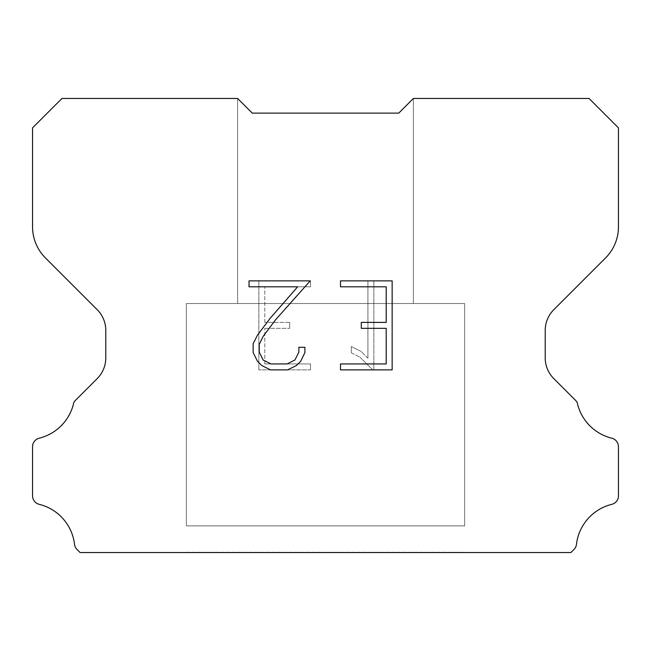 <?xml version="1.0" encoding="UTF-8"?>
<svg xmlns="http://www.w3.org/2000/svg" width="651" height="651" viewBox="0 0 651 651"><rect width="100%" height="100%" fill="white"/><g stroke="black" fill="none" stroke-linecap="round" stroke-linejoin="round"><path stroke-width="0.49" stroke-dasharray="3.25 2.44" d="M413.385 303.529L413.385 98.464L398.738 113.111L252.262 113.111L237.615 98.464L237.615 303.529L413.385 303.529L237.615 303.529L413.385 303.529L413.385 98.464L398.738 113.111L252.262 113.111L237.615 98.464L237.615 303.529L413.385 303.529L237.615 303.529L237.615 98.464L61.951 98.464L32.55 127.865L32.55 226.849A43.942 43.942 0 0 0 45.424 257.918L97.211 309.705A29.295 29.295 0 0 1 105.787 330.415L105.787 357.879A29.295 29.295 0 0 1 97.211 378.589L75.353 400.446A8.585 8.585 0 0 0 73.815 402.53A46.872 46.872 0 0 1 39.231 438.188A8.789 8.789 0 0 0 32.55 446.724L32.55 495.818A8.789 8.789 0 0 0 39.231 504.346A46.872 46.872 0 0 1 74.539 544.342A8.789 8.789 0 0 0 77.29 549.745L80.081 552.536L570.919 552.536L573.71 549.745A8.789 8.789 0 0 0 576.46 544.342A46.872 46.872 0 0 1 611.769 504.346A8.789 8.789 0 0 0 618.45 495.818L618.45 446.724A8.789 8.789 0 0 0 611.769 438.188A46.872 46.872 0 0 1 577.185 402.53A8.585 8.585 0 0 0 575.647 400.446L553.789 378.589A29.295 29.295 0 0 1 545.212 357.879L545.212 330.415A29.295 29.295 0 0 1 553.789 309.705L605.576 257.918A43.942 43.942 0 0 0 618.45 226.849L618.45 127.865L589.049 98.464L413.385 98.464L398.738 113.111L252.262 113.111L237.615 98.464L252.262 113.111L237.615 98.464L252.262 113.111L398.738 113.111L252.262 113.111L398.738 113.111L413.385 98.464L398.738 113.111L413.385 98.464L413.385 303.529L237.615 303.529M186.349 552.243L464.651 552.243M464.651 525.878L464.651 303.529L186.349 303.529L186.349 525.878L464.651 525.878L186.349 525.878L464.651 525.878L464.651 303.529L186.349 303.529L186.349 525.878L464.651 525.878L186.349 525.878L186.349 303.529L464.651 303.529L186.349 303.529L464.651 303.529L464.651 525.878L186.349 525.878M186.349 303.529L464.651 303.529M386.206 328.332L386.206 363.933L340.497 363.933L340.497 369.866L392.146 369.866L392.146 280.866L340.497 280.866L340.497 286.798L386.206 286.798L386.206 322.4L361.297 322.4L361.297 328.332L386.206 328.332M304.888 352.63L304.888 347.292L298.866 347.292L298.866 352.167L294.927 359.987L287.107 363.933L270.995 363.933L263.118 359.995L259.236 352.167L259.236 344.355L263.232 336.233L275.576 319.787L310.226 280.866L249.032 280.866L249.032 286.798L297.645 286.798L270.01 318.477L257.438 335.216L253.149 343.736L253.149 352.541L257.438 361.232L261.84 365.569L270.474 369.866L287.563 369.866L296.262 365.634L300.664 361.321L304.888 352.63M264.794 363.933L264.794 328.332L264.794 363.933L310.503 363.933L264.794 363.933M264.794 328.332L289.703 328.332L264.794 328.332M289.703 328.332L289.703 322.4L289.703 328.332M289.703 322.4L264.794 322.4L289.703 322.4M264.794 322.4L264.794 286.798L264.794 322.4M264.794 286.798L310.503 286.798L264.794 286.798M310.503 286.798L310.503 280.866L310.503 286.798M310.503 369.866L310.503 363.933L310.503 369.866L258.854 369.866L310.503 369.866M258.854 280.866L258.854 369.866L258.854 280.866L310.503 280.866L258.854 280.866M351.28 346.544L351.28 352.793L351.28 346.544L361.134 351.402L351.28 346.544M351.28 352.793L359.97 357.196L351.28 352.793M359.97 357.196L372.592 369.752L359.97 357.196M372.592 369.752L373.845 369.752L372.592 369.752M373.845 369.752L373.845 280.752L373.845 369.752M367.913 358.237L361.134 351.402L367.913 358.237L367.913 280.752L367.913 358.237M373.845 280.752L367.913 280.752L373.845 280.752M464.651 552.536L186.349 552.536M237.615 98.464L252.262 113.111L398.738 113.111L413.385 98.464"/><path stroke-width="0.98" d="M386.206 363.933L386.206 328.332L361.297 328.332L361.297 322.4L386.206 322.4L386.206 286.798L340.497 286.798L340.497 280.866L392.146 280.866L392.146 369.866L340.497 369.866L340.497 363.933L386.206 363.933M304.888 347.292L304.888 352.63L300.664 361.321L296.262 365.634L287.563 369.866L270.474 369.866L261.84 365.569L257.438 361.232L253.149 352.541L253.149 343.736L257.438 335.216L270.01 318.477L297.645 286.798L249.032 286.798L249.032 280.866L310.226 280.866L275.576 319.787L263.232 336.233L259.236 344.355L259.236 352.167L263.118 359.995L270.995 363.933L287.107 363.933L294.927 359.987L298.866 352.167L298.866 347.292L304.888 347.292M252.262 113.111L237.615 98.464L61.951 98.464L32.55 127.865L32.55 226.849A43.942 43.942 0 0 0 45.424 257.918L97.211 309.705A29.295 29.295 0 0 1 105.787 330.415L105.787 357.879A29.295 29.295 0 0 1 97.211 378.589L75.353 400.446A8.585 8.585 0 0 0 73.815 402.53A46.872 46.872 0 0 1 39.231 438.188A8.789 8.789 0 0 0 32.55 446.724L32.55 495.818A8.789 8.789 0 0 0 39.231 504.346A46.872 46.872 0 0 1 74.539 544.342A8.789 8.789 0 0 0 77.29 549.745L80.081 552.536L570.919 552.536L573.71 549.745A8.789 8.789 0 0 0 576.46 544.342A46.872 46.872 0 0 1 611.769 504.346A8.789 8.789 0 0 0 618.45 495.818L618.45 446.724A8.789 8.789 0 0 0 611.769 438.188A46.872 46.872 0 0 1 577.185 402.53A8.585 8.585 0 0 0 575.647 400.446L553.789 378.589A29.295 29.295 0 0 1 545.212 357.879L545.212 330.415A29.295 29.295 0 0 1 553.789 309.705L605.576 257.918A43.942 43.942 0 0 0 618.45 226.849L618.45 127.865L589.049 98.464L413.385 98.464L398.738 113.111L252.262 113.111"/></g></svg>
